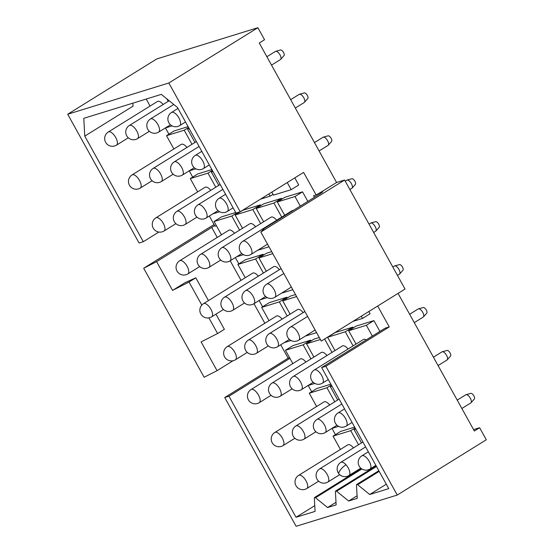 <?xml version="1.0" encoding="UTF-8"?>
<svg xmlns="http://www.w3.org/2000/svg" width="554" height="554" viewBox="0 0 554 554"><rect width="100%" height="100%" fill="white"/><g stroke="black" fill="none" stroke-linecap="round" stroke-linejoin="round"><path stroke-width="0.83" d="M321.445 191.906L316.099 194.939L303.606 172.398L240.214 211.767L168.838 82.996L257.887 27.7L264.549 39.722L259.265 42.997L336.59 182.495L321.445 191.906A6.904 0.706 151 0 1 322.677 191.67A6.904 0.706 151 0 1 319.589 194.108L264.5 228.317L260.83 232.043L344.595 180.022L336.59 182.495M344.595 180.022L405.029 289.049L321.265 341.063L260.83 232.043M280.712 344.796L288.128 358.168L224.737 397.53L296.113 526.3L397.246 495.054L486.294 439.758L479.632 427.736L474.349 431.019L398.056 293.378M188.097 126.644L174.046 130.986L166.498 135.675L184.198 130.204L192.003 144.289M173.866 148.971L166.498 135.675M195.867 168.832L189.025 170.944M188.568 127.489L184.198 130.204M211.891 169.566L197.833 173.908L190.292 178.596L207.985 173.125L215.79 187.21M197.66 191.899L190.292 178.596M219.661 211.753L212.812 213.865M212.362 170.41L207.985 173.125M235.685 212.494L221.628 216.836L214.079 221.517L231.78 216.053L239.584 230.132M221.455 234.82L214.079 221.517M243.455 254.674L236.606 256.786M237.167 212.708L231.78 216.053M255.574 258.974L263.115 254.286L245.422 259.757L237.874 264.445L255.574 258.974L263.379 273.053M245.249 277.741L237.874 264.445M267.25 297.595L260.401 299.714M263.115 254.286L263.552 255.069M279.361 301.895L286.91 297.207L269.209 302.678L261.668 307.366L279.361 301.895L287.173 315.981M269.036 320.662L261.668 307.366M291.037 340.516L284.195 342.635M286.91 297.207L287.346 297.99M303.156 344.817L310.704 340.135L293.004 345.599L285.455 350.287L303.156 344.817L310.96 358.902M292.831 363.583L285.455 350.287M314.831 383.444L307.982 385.556M310.704 340.135L311.14 340.918M330.856 384.178L316.798 388.527L309.25 393.208L326.95 387.745L334.755 401.823M316.625 406.511L309.25 393.208M338.626 426.365L331.777 428.477M331.32 385.03L326.95 387.745M188.997 128.272L187.564 129.165L189.212 128.653M194.939 142.461L187.564 129.165M212.791 171.193L211.358 172.086L213.006 171.581M218.733 185.389L211.358 172.086M252.846 209.544L260.394 204.855L242.7 210.326L235.152 215.007L252.846 209.544L260.657 223.622M242.52 228.31L235.152 215.007M269.002 246.779L257.679 250.276M260.394 204.855L260.83 205.638M271.695 251.641L266.488 253.247L258.947 257.935L272.81 253.649M266.315 271.231L258.947 257.935M292.796 289.7L281.467 293.204M295.49 294.562L290.282 296.168L282.734 300.857L296.605 296.57M290.109 314.153L282.734 300.857M316.59 332.629L305.261 336.126M319.277 337.483L314.076 339.09L306.528 343.778L320.392 339.491M313.896 357.074L306.528 343.778M324.602 338.993L332.033 352.392M331.756 385.813L330.322 386.699L331.964 386.193M337.691 400.002L330.322 386.699M273.046 194.343L270.11 196.164L260.609 199.101M268.891 193.962L270.11 196.164M273.918 203.034L281.467 198.346L263.766 203.817L256.218 208.498L273.918 203.034L281.723 217.113M263.593 221.801L256.218 208.498M281.467 198.346L281.896 199.128M345.294 331.798L352.843 327.116L335.142 332.58L327.594 337.268L345.294 331.798L353.099 345.883M334.969 350.564L327.594 337.268M352.843 327.116L353.279 327.899M294.797 177.876L298.724 184.967L291.182 189.655L273.482 195.126L271.827 192.134M287.249 182.557L291.182 189.655M294.984 196.525L302.532 191.836L284.839 197.307L277.291 201.988L294.984 196.525L300.289 206.088M284.659 215.291L277.291 201.988M302.532 191.836L307.837 201.407M368.867 311.507L370.107 313.737L362.558 318.425L352.94 321.396M361.319 316.189L362.558 318.425M366.367 325.288L373.908 320.607L356.215 326.071L348.667 330.759L366.367 325.288L372.357 336.105M356.035 344.055L348.667 330.759M373.908 320.607L379.906 331.417M240.214 211.767L236.004 213.068L177.474 107.476L161.325 94.367L83.786 118.321L84.769 136.118L143.299 241.71L139.082 243.012L67.706 114.242L168.838 82.996M385.044 328.224L389.261 326.922L325.87 366.284L321.652 367.586L385.044 328.224M288.128 358.168L289.576 357.718M224.737 397.53L228.947 396.228L296.044 517.27L315.081 511.39L314.347 498.129A1.974 0.859 -121.8 0 1 314.575 497.485A1.974 0.859 -121.8 0 1 315.538 497.762L327.573 507.533L336.146 504.881L335.419 491.62A1.974 0.859 -121.8 0 1 335.648 490.976A1.974 0.859 -121.8 0 1 336.61 491.253L348.646 501.024L357.219 498.371L356.485 485.11A1.974 0.859 -121.8 0 1 356.714 484.466A1.974 0.859 -121.8 0 1 357.676 484.743L369.712 494.514L388.749 488.628L321.652 367.586M289.936 358.362L228.947 396.228M158.846 232.057L143.299 241.71M386.297 484.21L369.712 494.514M357.074 495.788L348.646 501.024M336.008 502.298L327.573 507.533M314.762 505.65L296.044 517.27M308.204 385.487L311.66 391.713M331.998 428.415L335.447 434.641M355.765 471.281L356.021 471.745M132.842 103.169L133.008 106.16L84.769 136.118M165.452 127.953L168.901 134.179M189.246 170.874L192.695 177.1M397.246 495.054L325.87 366.284M257.887 27.7L156.754 58.946L67.706 114.242M209.336 216.025L214.966 226.184L216.42 225.734M389.261 326.922L377.676 306.03M316.099 194.939L313.571 195.714L314.443 197.3M479.632 427.736L473.573 429.613M355.55 428.734L354.11 429.62L355.758 429.115M361.485 442.923L354.11 429.62M356.27 470.969A9.868 4.293 -121.8 0 0 357.24 470.886L357.572 470.782M354.643 427.106L340.592 431.448L333.044 436.13L350.744 430.666L358.549 444.744M340.412 449.433L333.044 436.13M355.114 427.951L350.744 430.666M146.346 98.993A9.868 4.293 -121.8 0 0 147.461 101.334L150.079 106.049M165.231 128.022L172.079 125.903M168.208 101.361L166.789 98.806M235.332 257.582L238.809 263.856M259.127 300.503L262.603 306.784M214.696 225.7A6.904 0.706 -29 0 0 211.711 227.438L156.623 261.647L143.687 268.233L204.121 377.253L217.057 370.668L201.116 341.908L217.577 333.529L208.9 317.871M143.687 268.233L214.052 224.536M233.075 360.723L217.057 370.668M189.032 282.021L172.564 290.407L184.994 282.685L195.818 277.803L189.032 282.021L201.808 305.081M156.623 261.647L172.564 290.407M195.818 277.803L208.449 300.587M215.97 314.153L224.37 329.311L217.577 333.529M461.863 408.492L470.817 402.924A4.785 2.084 -121.8 0 0 471.032 402.751A4.785 2.084 -121.8 0 0 468.982 396.311A4.785 2.084 -121.8 0 0 466.025 394.69A4.785 2.084 -121.8 0 0 465.769 394.794L457.216 400.106M471.032 402.751L474.349 398.991A3.331 1.447 -121.8 0 0 472.922 394.51A3.331 1.447 -121.8 0 0 470.865 393.375L466.025 394.69M438.069 365.564L447.03 360.003A4.785 2.084 -121.8 0 0 447.237 359.823A4.785 2.084 -121.8 0 0 445.187 353.39A4.785 2.084 -121.8 0 0 442.231 351.762A4.785 2.084 -121.8 0 0 441.981 351.873L433.422 357.185M447.237 359.823L450.554 356.07A3.331 1.447 -121.8 0 0 449.135 351.582A3.331 1.447 -121.8 0 0 447.071 350.453L442.231 351.762M366.256 339.893A7.742 3.372 -121.8 0 0 363.424 339.47L314.298 369.982A7.742 7.742 0 0 0 312.615 381.727A7.742 7.742 0 0 0 322.47 383.139A7.742 3.372 -121.8 0 0 319.492 372.433A7.742 3.372 -121.8 0 0 314.298 369.982M414.274 322.643L423.235 317.082A4.785 2.084 -121.8 0 0 423.443 316.902A4.785 2.084 -121.8 0 0 421.4 310.462A4.785 2.084 -121.8 0 0 418.436 308.841A4.785 2.084 -121.8 0 0 418.187 308.952L409.628 314.263M423.443 316.902L426.767 313.142A3.331 1.447 -121.8 0 0 425.34 308.661A3.331 1.447 -121.8 0 0 423.277 307.532L418.436 308.841M397.46 275.386L399.441 274.161A4.785 2.084 -121.8 0 0 399.649 273.981A4.785 2.084 -121.8 0 0 397.606 267.54A4.785 2.084 -121.8 0 0 394.642 265.92A4.785 2.084 -121.8 0 0 394.393 266.024L392.814 267.007M399.649 273.981L402.973 270.22A3.331 1.447 -121.8 0 0 401.546 265.74A3.331 1.447 -121.8 0 0 399.489 264.611L394.642 265.92M373.666 232.465L375.654 231.233A4.785 2.084 -121.8 0 0 375.861 231.06A4.785 2.084 -121.8 0 0 373.811 224.619A4.785 2.084 -121.8 0 0 370.855 222.999A4.785 2.084 -121.8 0 0 370.605 223.103L369.019 224.086M375.861 231.06L379.178 227.299A3.331 1.447 -121.8 0 0 377.752 222.819A3.331 1.447 -121.8 0 0 375.695 221.69L370.855 222.999M293.211 210.485A7.742 3.372 -121.8 0 0 292.048 210.707L242.915 241.212A7.742 7.742 0 0 0 241.239 252.963A7.742 7.742 0 0 0 251.087 254.369A7.742 3.372 -121.8 0 0 248.116 243.663A7.742 3.372 -121.8 0 0 242.915 241.212M349.872 189.544L351.859 188.312A4.785 2.084 -121.8 0 0 352.067 188.138A4.785 2.084 -121.8 0 0 350.024 181.698A4.785 2.084 -121.8 0 0 347.06 180.071A4.785 2.084 -121.8 0 0 346.811 180.182L345.232 181.165M352.067 188.138L355.384 184.378A3.331 1.447 -121.8 0 0 353.964 179.891A3.331 1.447 -121.8 0 0 351.901 178.762L347.06 180.071M319.104 150.951L328.065 145.39A4.785 2.084 -121.8 0 0 328.273 145.21A4.785 2.084 -121.8 0 0 326.23 138.777A4.785 2.084 -121.8 0 0 323.266 137.15A4.785 2.084 -121.8 0 0 323.017 137.26L314.457 142.572M328.273 145.21L331.597 141.457A3.331 1.447 -121.8 0 0 330.17 136.97A3.331 1.447 -121.8 0 0 328.106 135.841L323.266 137.15M295.317 108.03L304.271 102.469A4.785 2.084 -121.8 0 0 304.478 102.289A4.785 2.084 -121.8 0 0 302.436 95.849A4.785 2.084 -121.8 0 0 299.472 94.228A4.785 2.084 -121.8 0 0 299.222 94.339L290.67 99.651M304.478 102.289L307.802 98.529A3.331 1.447 -121.8 0 0 306.376 94.048A3.331 1.447 -121.8 0 0 304.319 92.92L299.472 94.228M271.522 65.109L280.483 59.541A4.785 2.084 -121.8 0 0 280.691 59.368A4.785 2.084 -121.8 0 0 278.641 52.928A4.785 2.084 -121.8 0 0 275.684 51.307A4.785 2.084 -121.8 0 0 275.435 51.411L266.876 56.73M280.691 59.368L284.008 55.608A3.331 1.447 -121.8 0 0 282.588 51.127A3.331 1.447 -121.8 0 0 280.525 49.998L275.684 51.307M348.05 349.02A7.742 3.372 -121.8 0 0 347.552 348.431A7.742 3.372 -121.8 0 0 342.351 345.98L293.225 376.491A7.742 7.742 0 0 0 291.543 388.236A7.742 7.742 0 0 0 301.397 389.649A7.742 3.372 -121.8 0 0 298.426 378.943A7.742 3.372 -121.8 0 0 293.225 376.491M276.675 220.25A7.742 3.372 -121.8 0 0 276.176 219.668A7.742 3.372 -121.8 0 0 270.975 217.216L221.849 247.721A7.742 7.742 0 0 0 220.167 259.473A7.742 7.742 0 0 0 230.021 260.879A7.742 3.372 -121.8 0 0 227.05 250.173A7.742 3.372 -121.8 0 0 221.849 247.721M326.978 355.529A7.742 3.372 -121.8 0 0 326.479 354.941A7.742 3.372 -121.8 0 0 321.285 352.489L272.159 383.001A7.742 7.742 0 0 0 270.477 394.746A7.742 7.742 0 0 0 280.331 396.158A7.742 3.372 -121.8 0 0 277.353 385.452A7.742 3.372 -121.8 0 0 272.159 383.001M303.19 312.608A7.742 3.372 -121.8 0 0 302.692 312.02A7.742 3.372 -121.8 0 0 297.491 309.568L248.365 340.073A7.742 7.742 0 0 0 246.682 351.825A7.742 7.742 0 0 0 256.537 353.237A7.742 3.372 -121.8 0 0 253.559 342.524A7.742 3.372 -121.8 0 0 248.365 340.073M279.396 269.68A7.742 3.372 -121.8 0 0 278.897 269.099A7.742 3.372 -121.8 0 0 273.697 266.647L224.571 297.152A7.742 7.742 0 0 0 222.888 308.903A7.742 7.742 0 0 0 232.742 310.309A7.742 3.372 -121.8 0 0 229.772 299.603A7.742 3.372 -121.8 0 0 224.571 297.152M255.602 226.759A7.742 3.372 -121.8 0 0 255.103 226.177A7.742 3.372 -121.8 0 0 249.909 223.726L200.777 254.231A7.742 7.742 0 0 0 199.101 265.982A7.742 7.742 0 0 0 208.948 267.388A7.742 3.372 -121.8 0 0 205.977 256.682A7.742 3.372 -121.8 0 0 200.777 254.231M353.494 447.881A7.742 3.372 -121.8 0 0 352.995 447.3A7.742 3.372 -121.8 0 0 347.801 444.848L298.675 475.353A7.742 7.742 0 0 0 296.992 487.104A7.742 7.742 0 0 0 306.847 488.51A7.742 3.372 -121.8 0 0 303.869 477.804A7.742 3.372 -121.8 0 0 298.675 475.353M329.706 404.96A7.742 3.372 -121.8 0 0 329.208 404.378A7.742 3.372 -121.8 0 0 324.007 401.927L274.881 432.432A7.742 7.742 0 0 0 273.198 444.183A7.742 7.742 0 0 0 283.052 445.589A7.742 3.372 -121.8 0 0 280.075 434.883A7.742 3.372 -121.8 0 0 274.881 432.432M305.912 362.039A7.742 3.372 -121.8 0 0 305.413 361.45A7.742 3.372 -121.8 0 0 300.213 358.999L251.087 389.51A7.742 7.742 0 0 0 249.404 401.255A7.742 7.742 0 0 0 259.258 402.668A7.742 3.372 -121.8 0 0 256.287 391.962A7.742 3.372 -121.8 0 0 251.087 389.51M282.118 319.118A7.742 3.372 -121.8 0 0 281.619 318.529A7.742 3.372 -121.8 0 0 276.425 316.078L227.292 346.582A7.742 7.742 0 0 0 225.617 358.334A7.742 7.742 0 0 0 235.464 359.747A7.742 3.372 -121.8 0 0 232.493 349.034A7.742 3.372 -121.8 0 0 227.292 346.582M258.323 276.19A7.742 3.372 -121.8 0 0 257.825 275.608A7.742 3.372 -121.8 0 0 252.631 273.157L203.505 303.661A7.742 7.742 0 0 0 201.822 315.413A7.742 7.742 0 0 0 211.676 316.819A7.742 3.372 -121.8 0 0 208.699 306.113A7.742 3.372 -121.8 0 0 203.505 303.661M234.536 233.269A7.742 3.372 -121.8 0 0 234.037 232.687A7.742 3.372 -121.8 0 0 228.837 230.235L179.711 260.74A7.742 7.742 0 0 0 178.028 272.492A7.742 7.742 0 0 0 187.882 273.898A7.742 3.372 -121.8 0 0 184.911 263.192A7.742 3.372 -121.8 0 0 179.711 260.74M210.742 190.347A7.742 3.372 -121.8 0 0 210.243 189.759A7.742 3.372 -121.8 0 0 205.042 187.307L155.916 217.819A7.742 7.742 0 0 0 154.241 229.571A7.742 7.742 0 0 0 164.088 230.976A7.742 3.372 -121.8 0 0 161.117 220.27A7.742 3.372 -121.8 0 0 155.916 217.819M186.947 147.426A7.742 3.372 -121.8 0 0 186.449 146.838A7.742 3.372 -121.8 0 0 181.255 144.386L132.122 174.891A7.742 7.742 0 0 0 130.446 186.643A7.742 7.742 0 0 0 140.294 188.055A7.742 3.372 -121.8 0 0 137.323 177.349A7.742 3.372 -121.8 0 0 132.122 174.891M163.153 104.498A7.742 3.372 -121.8 0 0 162.661 103.917A7.742 3.372 -121.8 0 0 157.461 101.465L108.335 131.97A7.742 7.742 0 0 0 106.652 143.721A7.742 7.742 0 0 0 116.506 145.127A7.742 3.372 -121.8 0 0 113.528 134.421A7.742 3.372 -121.8 0 0 108.335 131.97M379.192 471.385L357.676 484.743M376.478 466.496L336.61 491.253M361.88 468.982L315.538 497.762M264.833 323.273L253.981 303.696M241.045 280.352L230.194 260.775M217.251 237.431L211.711 227.438M370.051 468.982A7.742 3.372 -121.8 0 0 367.08 458.276A7.742 3.372 -121.8 0 0 361.88 455.824A7.742 7.742 0 0 0 360.197 467.576A7.742 7.742 0 0 0 370.051 468.982L375.861 465.374M346.257 426.061A7.742 3.372 -121.8 0 0 343.286 415.355A7.742 3.372 -121.8 0 0 338.085 412.903A7.742 7.742 0 0 0 336.41 424.655A7.742 7.742 0 0 0 346.257 426.061L352.067 422.453M298.675 340.218A7.742 3.372 -121.8 0 0 295.697 329.505A7.742 3.372 -121.8 0 0 290.504 327.054A7.742 7.742 0 0 0 288.821 338.806A7.742 7.742 0 0 0 298.675 340.218L315.129 329.997M274.881 297.29A7.742 3.372 -121.8 0 0 271.91 286.584A7.742 3.372 -121.8 0 0 266.709 284.133A7.742 7.742 0 0 0 265.027 295.884A7.742 7.742 0 0 0 274.881 297.29L291.342 287.076M227.299 211.448A7.742 3.372 -121.8 0 0 224.322 200.742A7.742 3.372 -121.8 0 0 219.128 198.29A7.742 7.742 0 0 0 217.445 210.035A7.742 7.742 0 0 0 227.299 211.448L233.102 207.84M203.505 168.527A7.742 3.372 -121.8 0 0 200.534 157.814A7.742 3.372 -121.8 0 0 195.333 155.362A7.742 7.742 0 0 0 193.651 167.114A7.742 7.742 0 0 0 203.505 168.527L209.315 164.919M179.711 125.599A7.742 3.372 -121.8 0 0 176.74 114.893A7.742 3.372 -121.8 0 0 171.539 112.441A7.742 7.742 0 0 0 169.863 124.193A7.742 7.742 0 0 0 179.711 125.599L185.521 121.998M346.008 464.785A7.742 3.372 -121.8 0 0 340.814 462.334A7.742 7.742 0 0 0 339.131 474.086A7.742 7.742 0 0 0 348.985 475.491A7.742 3.372 -121.8 0 0 346.008 464.785A7.742 2.631 138.1 0 0 338.972 472.59M325.191 432.57A7.742 3.372 -121.8 0 0 322.213 421.864A7.742 3.372 -121.8 0 0 317.02 419.413A7.742 7.742 0 0 0 315.337 431.164A7.742 7.742 0 0 0 325.191 432.57L336.991 425.243M277.602 346.728A7.742 3.372 -121.8 0 0 274.632 336.015A7.742 3.372 -121.8 0 0 269.431 333.563A7.742 7.742 0 0 0 267.755 345.315A7.742 7.742 0 0 0 277.602 346.728L289.41 339.394M253.815 303.8A7.742 3.372 -121.8 0 0 250.837 293.094A7.742 3.372 -121.8 0 0 245.644 290.642A7.742 7.742 0 0 0 243.961 302.394A7.742 7.742 0 0 0 253.815 303.8L265.615 296.473M206.227 217.957A7.742 3.372 -121.8 0 0 203.256 207.251A7.742 3.372 -121.8 0 0 198.055 204.8A7.742 7.742 0 0 0 196.379 216.545A7.742 7.742 0 0 0 206.227 217.957L218.034 210.624M182.432 175.036A7.742 3.372 -121.8 0 0 179.461 164.323A7.742 3.372 -121.8 0 0 174.261 161.872A7.742 7.742 0 0 0 172.585 173.624A7.742 7.742 0 0 0 182.432 175.036L194.239 167.703M158.645 132.108A7.742 3.372 -121.8 0 0 155.667 121.402A7.742 3.372 -121.8 0 0 150.473 118.951A7.742 7.742 0 0 0 148.791 130.702A7.742 7.742 0 0 0 158.645 132.108L170.445 124.782M327.913 482.001A7.742 3.372 -121.8 0 0 324.942 471.295A7.742 3.372 -121.8 0 0 319.741 468.843A7.742 7.742 0 0 0 318.058 480.595A7.742 7.742 0 0 0 327.913 482.001L339.72 474.674M304.118 439.08A7.742 3.372 -121.8 0 0 301.147 428.374A7.742 3.372 -121.8 0 0 295.947 425.922A7.742 7.742 0 0 0 294.271 437.674A7.742 7.742 0 0 0 304.118 439.08L315.925 431.753M185.161 224.467A7.742 3.372 -121.8 0 0 182.183 213.761A7.742 3.372 -121.8 0 0 176.989 211.309A7.742 7.742 0 0 0 175.306 223.054A7.742 7.742 0 0 0 185.161 224.467L196.961 217.133M161.366 181.546A7.742 3.372 -121.8 0 0 158.396 170.833A7.742 3.372 -121.8 0 0 153.195 168.381A7.742 7.742 0 0 0 151.512 180.133A7.742 7.742 0 0 0 161.366 181.546L173.173 174.212M137.572 138.618A7.742 3.372 -121.8 0 0 134.601 127.912A7.742 3.372 -121.8 0 0 129.401 125.46A7.742 7.742 0 0 0 127.725 137.212A7.742 7.742 0 0 0 137.572 138.618L149.379 131.291M378.825 470.734L356.714 484.466M376.118 465.845L335.648 490.976M361.215 468.525L314.575 497.485M368.341 451.815L361.88 455.824M344.546 408.887L338.085 412.903M328.273 379.532L322.47 383.139M307.608 316.431L290.504 327.054M283.821 273.51L266.709 284.133M267.547 244.155L251.087 254.369M225.589 194.274L219.128 198.29M201.794 151.353L195.333 155.362M178 108.432L171.539 112.441M360.786 468.165L348.985 475.491M365.633 446.919L340.814 462.334M341.839 403.998L317.02 419.413M313.204 382.315L301.397 389.649M304.901 311.542L269.431 333.563M281.107 268.621L245.644 290.642M241.828 253.552L230.021 260.879M222.874 189.385L198.055 204.8M199.08 146.464L174.261 161.872M173.776 104.477L150.473 118.951M362.918 442.03L319.741 468.843M339.124 399.109L295.947 425.922M292.131 388.825L280.331 396.158M268.344 345.904L256.537 353.237M244.549 302.983L232.742 310.309M220.755 260.061L208.948 267.388M220.167 184.496L176.989 211.309M196.372 141.575L153.195 168.381M169.192 100.752L129.401 125.46M318.647 481.184L306.847 488.51M294.853 438.262L283.052 445.589M271.065 395.334L259.258 402.668M247.271 352.413L235.464 359.747M223.477 309.492L211.676 316.819M199.689 266.571L187.882 273.898M175.895 223.643L164.088 230.976M152.101 180.722L140.294 188.055M128.306 137.801L116.506 145.127"/></g></svg>
